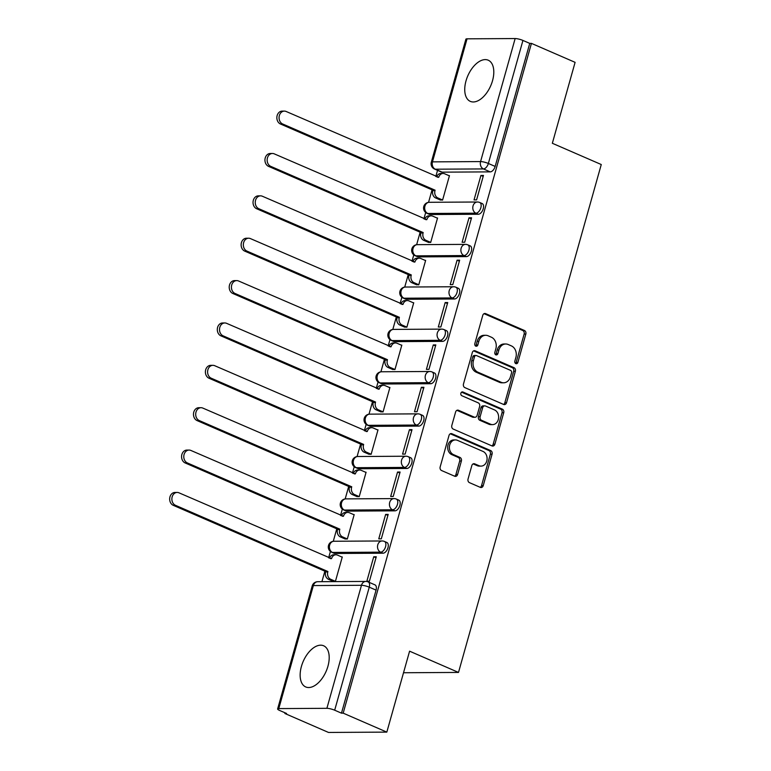 <?xml version="1.0" encoding="UTF-8"?>
<svg xmlns="http://www.w3.org/2000/svg" width="771" height="771" viewBox="0 0 771 771"><rect width="100%" height="100%" fill="white"/><g stroke="black" fill="none" stroke-linecap="round" stroke-linejoin="round"><path stroke-width="1.16" d="M515.838 363.613A1.976 1.6 89.7 0 0 517.871 362.399L525.832 334.074A2.824 2.284 89.7 0 0 524.425 330.48L485.672 313.643A2.824 2.284 89.7 0 0 484.901 313.479A2.824 2.284 89.7 0 0 482.762 315.368L474.801 343.693A1.976 1.6 89.7 0 0 477.818 345.003L478.849 341.341A9.04 7.296 89.7 0 1 485.691 335.289A9.04 7.296 89.7 0 1 488.139 335.799L491.368 337.206A9.04 7.296 89.7 0 1 495.859 348.733L494.828 352.395A1.976 1.6 89.7 0 0 497.844 353.706L498.876 350.034A9.04 7.296 89.7 0 1 505.709 343.991A9.04 7.296 89.7 0 1 508.166 344.502L511.395 345.9A9.04 7.296 89.7 0 1 515.886 357.426L514.855 361.088A1.976 1.6 89.7 0 0 515.838 363.613M515.52 363.43A1.976 1.6 89.7 0 0 516.165 362.409L524.135 334.084A2.824 2.284 89.7 0 0 522.728 330.489L484.053 313.691M475.476 346.034A1.976 1.6 89.7 0 0 476.121 345.013L477.153 341.351L478.849 341.341M495.493 354.727A1.976 1.6 89.7 0 0 496.148 353.716L497.17 350.044L498.876 350.034M327.926 666.289A22.455 12.49 -66.5 0 0 323.618 645.77A22.455 12.49 -66.5 0 0 301.413 666.443A22.455 12.49 -66.5 0 0 305.73 686.951A22.455 12.49 -66.5 0 0 327.926 666.289M492.524 80.714A22.455 12.49 -66.5 0 0 488.216 60.196A22.455 12.49 -66.5 0 0 466.012 80.868A22.455 12.49 -66.5 0 0 470.32 101.377A22.455 12.49 -66.5 0 0 492.524 80.714M468.045 479.042A2.824 2.284 89.7 0 0 469.452 482.646L480.323 487.368A2.824 2.284 89.7 0 0 481.094 487.523A2.824 2.284 89.7 0 0 483.234 485.634L492.071 454.177A2.824 2.284 89.7 0 0 490.664 450.572L451.912 433.745A2.824 2.284 89.7 0 0 451.141 433.581A2.824 2.284 89.7 0 0 449.011 435.47L440.164 466.927A2.824 2.284 89.7 0 0 441.571 470.532L454.707 476.237A2.824 2.284 89.7 0 0 455.468 476.391A2.824 2.284 89.7 0 0 457.608 474.502L461.386 461.039A2.824 2.284 89.7 0 0 459.988 457.444L453.473 454.611A7.556 6.101 89.7 0 1 449.464 446.226A7.556 6.101 89.7 0 1 455.43 439.923A7.556 6.101 89.7 0 1 457.482 440.347L483.003 451.43A7.556 6.101 89.7 0 1 487.012 459.815A7.556 6.101 89.7 0 1 481.037 466.118A7.556 6.101 89.7 0 1 478.993 465.694L474.734 463.853A2.824 2.284 89.7 0 0 473.972 463.689A2.824 2.284 89.7 0 0 471.833 465.578L468.045 479.042M531.441 43.378L575.099 62.345L552.344 143.281L601.264 164.531L458.504 672.428L409.584 651.177L386.83 732.113L343.182 713.146L531.441 43.378L529.744 43.388L522.94 40.439L488.361 163.471A5.754 3.2 113.5 0 1 483.436 168.926L435.326 169.206A5.754 3.2 113.5 0 1 434.555 169.051L441.359 172A5.754 3.2 -66.5 0 0 442.12 172.155L435.326 169.206A5.754 4.645 89.7 0 1 432.464 161.862L480.574 161.582L515.153 38.55A5.754 1.137 15.7 0 1 522.94 40.439M503.636 404.457A2.824 2.284 89.7 0 0 504.398 404.611A2.824 2.284 89.7 0 0 506.537 402.722L515.375 371.265A2.824 2.284 89.7 0 0 513.978 367.661L475.215 350.834A2.824 2.284 89.7 0 0 474.454 350.67A2.824 2.284 89.7 0 0 472.315 352.559L463.467 384.016A2.824 2.284 89.7 0 0 464.874 387.62L503.636 404.457M503.723 412.726L494.886 444.183A2.824 2.284 89.7 0 1 492.746 446.072A2.824 2.284 89.7 0 1 491.975 445.908L453.223 429.071A2.824 2.284 89.7 0 1 451.816 425.476L455.603 412.013A2.824 2.284 89.7 0 1 457.743 410.124A2.824 2.284 89.7 0 1 458.504 410.278L474.223 417.111A2.824 2.284 89.7 0 0 474.984 417.265A2.824 2.284 89.7 0 0 477.124 415.376L479.639 406.442A2.824 2.284 89.7 0 0 478.232 402.848L461.868 395.735A1.976 1.6 89.7 0 1 462.918 392.005L502.316 409.122A2.824 2.284 89.7 0 1 503.723 412.726L502.027 412.736L493.18 444.192L494.886 444.183M386.83 732.113L328.523 732.45L284.875 713.483L285.058 712.818M437.543 170.343L435.817 176.492M432.059 189.849L428.551 202.339M425.688 212.507L423.905 218.858M420.147 232.225L416.639 244.715M413.776 254.873L411.993 261.234M408.245 274.592L404.727 287.082M401.874 297.249L400.082 303.601M396.333 316.958L392.815 329.448M389.962 339.616L388.179 345.967M384.421 359.334L380.913 371.824M378.05 381.982L376.267 388.343M372.509 401.701L369.001 414.191M366.138 424.358L364.355 430.71M360.597 444.067L357.089 456.557M354.236 466.725L352.443 473.076M348.694 486.443L345.177 498.933M342.324 509.101L340.541 515.452M336.782 528.81L333.274 541.3M330.412 551.467L328.629 557.818M324.87 571.176L321.921 581.691M343.182 713.146L341.476 713.156L334.681 710.207A5.754 1.137 -164.3 0 0 326.894 708.318L278.784 708.597A5.754 1.137 -164.3 0 0 277.627 708.944A5.754 1.137 -164.3 0 0 279.767 710.525L286.571 713.474L284.875 713.483M529.744 43.388L495.155 166.43A5.754 3.2 113.5 0 1 490.231 171.875L442.12 172.155M467.043 38.829L432.464 161.862A5.754 1.137 -164.3 0 0 431.307 162.209L465.896 39.176A5.754 1.137 15.7 0 1 467.043 38.829L515.153 38.55M440.096 199.891L442.593 200.084L449.464 175.634L448.944 175.643M480.911 175.46L474.04 199.901L476.594 199.882L483.456 175.441L480.911 175.46L483.176 176.443M468.999 217.827L462.128 242.267L464.682 242.258L471.553 217.808L468.999 217.827L471.274 218.81M428.184 242.267L430.681 242.451L437.552 218.01L437.032 218.01M457.087 260.193L450.216 284.644L452.77 284.624L459.641 260.184L457.087 260.193L459.362 261.186M416.282 284.634L418.769 284.827L425.64 260.376L425.129 260.386M445.185 302.569L438.314 327.01L440.858 326.991L447.729 302.55L445.185 302.569L447.45 303.552M404.37 327L406.866 327.193L413.728 302.752L413.217 302.752M433.273 344.936L426.402 369.376L428.955 369.367L435.817 344.916L433.273 344.936L435.538 345.919M392.458 369.376L394.954 369.56L401.826 345.119L401.305 345.119M421.361 387.302L414.49 411.753L417.044 411.733L423.915 387.293L421.361 387.302L423.636 388.295M380.546 411.743L383.042 411.936L389.914 387.485L389.394 387.495M409.449 429.678L402.578 454.119L405.132 454.109L412.003 429.659L409.449 429.678L411.724 430.661M368.644 454.119L371.13 454.302L378.002 429.861L377.491 429.861M397.547 472.045L390.675 496.485L393.22 496.476L400.091 472.035L397.547 472.045L399.812 473.028M356.732 496.485L359.219 496.669L366.09 472.228L365.579 472.228M385.635 514.411L378.763 538.862L381.308 538.842L388.179 514.402L385.635 514.411L387.9 515.404M344.82 538.852L347.316 539.045L354.188 514.594L353.667 514.604M373.723 556.787L366.851 581.228L369.405 581.218L376.277 556.768L373.723 556.787L375.988 557.77M332.908 581.228L335.404 581.411L342.276 556.97L341.755 556.97M383.042 553.202L380.633 552.161A5.754 3.2 113.5 0 0 385.355 547.362A5.754 3.2 113.5 0 0 384.45 541.444L386.869 542.495A5.754 3.2 -66.5 0 1 387.765 548.403A5.754 3.2 -66.5 0 1 383.042 553.202L334.942 553.482L332.523 552.441A5.754 3.2 113.5 0 1 331.761 552.287L334.171 553.337A5.754 3.2 -66.5 0 0 334.942 553.482M394.954 510.836L392.545 509.785A5.754 3.2 113.5 0 0 397.258 504.986A5.754 3.2 113.5 0 0 396.361 499.078L398.78 500.128A5.754 3.2 -66.5 0 1 399.677 506.036A5.754 3.2 -66.5 0 1 394.954 510.836L346.844 511.115L344.435 510.065A5.754 3.2 113.5 0 1 343.664 509.91L346.083 510.961A5.754 3.2 -66.5 0 0 346.844 511.115M406.866 468.469L404.447 467.419A5.754 3.2 113.5 0 0 409.17 462.619A5.754 3.2 113.5 0 0 408.273 456.702L410.683 457.752A5.754 3.2 -66.5 0 1 411.579 463.67A5.754 3.2 -66.5 0 1 406.866 468.469L358.756 468.749L356.347 467.698A5.754 3.2 113.5 0 1 355.576 467.544L357.995 468.595A5.754 3.2 -66.5 0 0 358.756 468.749M418.778 426.093L416.359 425.052A5.754 3.2 113.5 0 0 421.082 420.253A5.754 3.2 113.5 0 0 420.185 414.335L422.595 415.386A5.754 3.2 -66.5 0 1 423.491 421.294A5.754 3.2 -66.5 0 1 418.778 426.093L370.668 426.373L368.249 425.332A5.754 3.2 113.5 0 1 367.488 425.178L369.897 426.228A5.754 3.2 -66.5 0 0 370.668 426.373M430.681 383.727L428.271 382.676A5.754 3.2 113.5 0 0 432.994 377.877A5.754 3.2 113.5 0 0 432.088 371.969L434.507 373.019A5.754 3.2 -66.5 0 1 435.403 378.927A5.754 3.2 -66.5 0 1 430.681 383.727L382.58 384.006L380.161 382.956A5.754 3.2 113.5 0 1 379.399 382.801L381.809 383.852A5.754 3.2 -66.5 0 0 382.58 384.006M442.593 341.36L440.183 340.31A5.754 3.2 113.5 0 0 444.896 335.51A5.754 3.2 113.5 0 0 444 329.593L446.419 330.643A5.754 3.2 -66.5 0 1 447.315 336.561A5.754 3.2 -66.5 0 1 442.593 341.36L394.482 341.64L392.073 340.589A5.754 3.2 113.5 0 1 391.302 340.435L393.721 341.486A5.754 3.2 -66.5 0 0 394.482 341.64M454.505 298.984L452.095 297.943A5.754 3.2 113.5 0 0 456.808 293.144A5.754 3.2 113.5 0 0 455.912 287.226L458.321 288.277A5.754 3.2 -66.5 0 1 459.227 294.185A5.754 3.2 -66.5 0 1 454.505 298.984L406.394 299.264L403.985 298.213A5.754 3.2 113.5 0 1 403.214 298.069L405.633 299.109A5.754 3.2 -66.5 0 0 406.394 299.264M466.416 256.618L463.997 255.567A5.754 3.2 113.5 0 0 468.72 250.768A5.754 3.2 113.5 0 0 467.824 244.86L470.233 245.901A5.754 3.2 -66.5 0 1 471.129 251.818A5.754 3.2 -66.5 0 1 466.416 256.618L418.306 256.897L415.897 255.847A5.754 3.2 113.5 0 1 415.126 255.693L417.535 256.743A5.754 3.2 -66.5 0 0 418.306 256.897M478.319 214.251L475.909 213.201A5.754 3.2 113.5 0 0 480.632 208.401A5.754 3.2 113.5 0 0 479.726 202.484L482.145 203.534A5.754 3.2 -66.5 0 1 483.041 209.452A5.754 3.2 -66.5 0 1 478.319 214.251L430.218 214.521L427.799 213.48A5.754 3.2 113.5 0 1 427.038 213.326L429.447 214.377A5.754 3.2 -66.5 0 0 430.218 214.521M458.504 672.428L403.522 672.746M341.476 713.156L376.065 590.123A5.754 3.2 -66.5 0 0 374.957 584.861L368.152 581.912A5.754 3.2 113.5 0 1 369.261 587.174L334.681 710.207M505.709 343.991L504.012 344.001A9.04 7.296 89.7 0 0 497.17 350.044M485.691 335.289L483.986 335.298A9.04 7.296 89.7 0 0 477.153 341.351M503.54 404.418A2.824 2.284 89.7 0 0 504.832 402.732L513.679 371.275A2.824 2.284 89.7 0 0 512.272 367.671L473.606 350.882M511.539 372.894A1.976 1.6 89.7 0 0 510.556 370.369L476.536 355.595A1.976 1.6 89.7 0 0 474.502 356.8L473.413 360.664A9.04 7.296 89.7 0 0 477.904 372.191L501.16 382.291A9.04 7.296 89.7 0 0 503.617 382.801A9.04 7.296 89.7 0 0 510.45 376.759L511.539 372.894M475.996 355.479L474.3 355.489A1.976 1.6 89.7 0 0 472.806 356.809L474.502 356.8M503.617 382.801L501.911 382.811A9.04 7.296 89.7 0 1 499.463 382.3L476.208 372.2A9.04 7.296 89.7 0 1 471.717 360.674L472.806 356.809M491.888 445.869A2.824 2.284 89.7 0 0 493.18 444.192M456.895 410.326L472.527 417.121A2.824 2.284 89.7 0 0 473.288 417.275L474.984 417.265M461.578 392.169L500.62 409.131L502.316 409.122M490.529 424.195A7.556 6.101 89.7 0 0 492.582 424.619A7.556 6.101 89.7 0 0 498.558 418.316A7.556 6.101 89.7 0 0 494.539 409.931L485.557 406.028A2.824 2.284 89.7 0 0 484.786 405.864A2.824 2.284 89.7 0 0 482.646 407.753L480.14 416.687A2.824 2.284 89.7 0 0 481.547 420.291L490.529 424.195L488.833 424.204A7.556 6.101 89.7 0 0 490.886 424.628L492.582 424.619M484.786 405.864L483.089 405.874A2.824 2.284 89.7 0 0 480.95 407.763L482.646 407.753M488.833 424.204L479.841 420.301A2.824 2.284 89.7 0 1 478.444 416.697L480.95 407.763M502.027 412.736A2.824 2.284 89.7 0 0 500.62 409.131M481.037 466.118L479.34 466.127A7.556 6.101 89.7 0 1 477.288 465.703L473.124 463.901M455.43 439.923L453.733 439.933A7.556 6.101 89.7 0 0 447.758 446.236A7.556 6.101 89.7 0 0 451.777 454.62L453.473 454.611M454.62 476.199A2.824 2.284 89.7 0 0 455.902 474.512L459.689 461.048A2.824 2.284 89.7 0 0 458.282 457.454L451.777 454.62M480.237 487.33A2.824 2.284 89.7 0 0 481.528 485.643L490.375 454.186A2.824 2.284 89.7 0 0 488.968 450.582L450.303 433.794M440.559 200.094L435.644 197.964A5.754 4.645 -90.3 0 1 432.782 190.62L434.989 190.61A5.754 4.645 89.7 0 0 437.851 197.945L442.612 200.017M449.406 175.836L444.645 173.774A5.754 4.645 89.7 0 0 443.084 173.446A5.754 4.645 89.7 0 0 438.728 177.301L286.157 111.487A6.621 5.339 89.7 0 0 284.364 111.111A6.621 5.339 89.7 0 0 279.131 116.633A6.621 5.339 89.7 0 0 282.649 123.977L435.104 190.206M432.897 190.215L280.432 123.986A6.621 5.339 -90.3 0 1 276.924 116.652A6.621 5.339 -90.3 0 1 282.157 111.12L284.364 111.111M436.665 176.858A5.754 4.645 -90.3 0 1 440.877 173.465L443.084 173.446M428.647 242.46L423.732 240.33A5.754 4.645 -90.3 0 1 420.87 232.996L423.086 232.977A5.754 4.645 89.7 0 0 425.939 240.321L430.7 242.383M437.494 218.212L432.733 216.14A5.754 4.645 89.7 0 0 431.172 215.822A5.754 4.645 89.7 0 0 426.826 219.668L274.245 153.853A6.621 5.339 89.7 0 0 272.452 153.477A6.621 5.339 89.7 0 0 267.219 159.009A6.621 5.339 89.7 0 0 270.737 166.353L423.192 232.572M420.985 232.582L268.53 166.363A6.621 5.339 -90.3 0 1 265.012 159.019A6.621 5.339 -90.3 0 1 270.245 153.496L272.452 153.477M424.754 219.234A5.754 4.645 -90.3 0 1 428.965 215.832L431.172 215.822M416.735 284.836L411.82 282.697A5.754 4.645 -90.3 0 1 408.967 275.363L411.174 275.353A5.754 4.645 89.7 0 0 414.037 282.687L418.788 284.75M425.582 260.579L420.831 258.516A5.754 4.645 89.7 0 0 419.27 258.189A5.754 4.645 89.7 0 0 414.914 262.044L262.342 196.229A6.621 5.339 89.7 0 0 260.54 195.853A6.621 5.339 89.7 0 0 255.317 201.376A6.621 5.339 89.7 0 0 258.825 208.719L411.29 274.939M409.073 274.958L256.618 208.729A6.621 5.339 -90.3 0 1 253.1 201.385A6.621 5.339 -90.3 0 1 258.333 195.863L260.54 195.853M412.851 261.6A5.754 4.645 -90.3 0 1 417.053 258.198L419.27 258.189M404.833 327.203L399.918 325.073A5.754 4.645 -90.3 0 1 397.055 317.729L399.262 317.719A5.754 4.645 89.7 0 0 402.125 325.054L406.886 327.126M413.68 302.955L408.919 300.883A5.754 4.645 89.7 0 0 407.358 300.555A5.754 4.645 89.7 0 0 403.002 304.41L250.43 238.596A6.621 5.339 89.7 0 0 248.638 238.22A6.621 5.339 89.7 0 0 243.405 243.742A6.621 5.339 89.7 0 0 246.913 251.086L399.378 317.315M397.171 317.324L244.706 251.105A6.621 5.339 -90.3 0 1 241.188 243.761A6.621 5.339 -90.3 0 1 246.421 238.229L248.638 238.22M400.939 303.967A5.754 4.645 -90.3 0 1 405.151 300.574L407.358 300.555M392.921 369.579L388.006 367.439A5.754 4.645 -90.3 0 1 385.143 360.105L387.35 360.086A5.754 4.645 89.7 0 0 390.213 367.43L394.974 369.492M401.768 345.321L397.007 343.249A5.754 4.645 89.7 0 0 395.446 342.931A5.754 4.645 89.7 0 0 391.09 346.777L238.518 280.962A6.621 5.339 89.7 0 0 236.726 280.596A6.621 5.339 89.7 0 0 231.493 286.118A6.621 5.339 89.7 0 0 235.01 293.462L387.466 359.681M385.259 359.691L232.794 293.472A6.621 5.339 -90.3 0 1 229.286 286.128A6.621 5.339 -90.3 0 1 234.519 280.605L236.726 280.596M389.027 346.343A5.754 4.645 -90.3 0 1 393.239 342.941L395.446 342.931M381.009 411.945L376.094 409.806A5.754 4.645 -90.3 0 1 373.231 402.472L375.448 402.462A5.754 4.645 89.7 0 0 378.301 409.796L383.062 411.859M389.856 387.688L385.095 385.625A5.754 4.645 89.7 0 0 383.534 385.298A5.754 4.645 89.7 0 0 379.187 389.153L226.607 323.338A6.621 5.339 89.7 0 0 224.814 322.962A6.621 5.339 89.7 0 0 219.581 328.485A6.621 5.339 89.7 0 0 223.098 335.828L375.554 402.048M373.347 402.067L220.891 335.838A6.621 5.339 -90.3 0 1 217.374 328.494A6.621 5.339 -90.3 0 1 222.607 322.972L224.814 322.962M377.115 388.709A5.754 4.645 -90.3 0 1 381.327 385.317L383.534 385.298M369.097 454.312L364.182 452.182A5.754 4.645 -90.3 0 1 361.32 444.838L363.536 444.828A5.754 4.645 89.7 0 0 366.398 452.163L371.15 454.235M377.944 430.064L373.193 427.992A5.754 4.645 89.7 0 0 371.632 427.674A5.754 4.645 89.7 0 0 367.275 431.519L214.704 365.705A6.621 5.339 89.7 0 0 212.902 365.329A6.621 5.339 89.7 0 0 207.669 370.851A6.621 5.339 89.7 0 0 211.187 378.195L363.652 444.424M361.435 444.433L208.98 378.214A6.621 5.339 -90.3 0 1 205.462 370.87A6.621 5.339 -90.3 0 1 210.695 365.348L212.902 365.329M365.213 431.076A5.754 4.645 -90.3 0 1 369.415 427.683L371.632 427.674M357.185 496.688L352.28 494.548A5.754 4.645 -90.3 0 1 349.417 487.214L351.624 487.195A5.754 4.645 89.7 0 0 354.487 494.539L359.238 496.601M366.042 472.43L361.281 470.368A5.754 4.645 89.7 0 0 359.72 470.04A5.754 4.645 89.7 0 0 355.364 473.886L202.792 408.071A6.621 5.339 89.7 0 0 201 407.705A6.621 5.339 89.7 0 0 195.767 413.227A6.621 5.339 89.7 0 0 199.275 420.571L351.74 486.79M349.533 486.8L197.068 420.58A6.621 5.339 -90.3 0 1 193.55 413.237A6.621 5.339 -90.3 0 1 198.783 407.714L201 407.705M353.301 473.452A5.754 4.645 -90.3 0 1 357.513 470.05L359.72 470.04M345.283 539.054L340.368 536.915A5.754 4.645 -90.3 0 1 337.505 529.581L339.712 529.571A5.754 4.645 89.7 0 0 342.575 536.905L347.335 538.977M354.13 514.797L349.369 512.734A5.754 4.645 89.7 0 0 347.808 512.407A5.754 4.645 89.7 0 0 343.452 516.262L190.88 450.447A6.621 5.339 89.7 0 0 189.088 450.071A6.621 5.339 89.7 0 0 183.855 455.594A6.621 5.339 89.7 0 0 187.372 462.937L339.828 529.157M337.621 529.176L185.156 462.947A6.621 5.339 -90.3 0 1 181.648 455.603A6.621 5.339 -90.3 0 1 186.881 450.081L189.088 450.071M341.389 515.818A5.754 4.645 -90.3 0 1 345.601 512.426L347.808 512.407M333.371 581.421L328.456 579.291A5.754 4.645 -90.3 0 1 325.593 571.947L327.8 571.937A5.754 4.645 89.7 0 0 330.663 579.272L335.424 581.344M342.218 557.173L337.457 555.101A5.754 4.645 89.7 0 0 335.896 554.783A5.754 4.645 89.7 0 0 331.549 558.628L178.968 492.814A6.621 5.339 89.7 0 0 177.176 492.438A6.621 5.339 89.7 0 0 171.943 497.96A6.621 5.339 89.7 0 0 175.46 505.304L327.916 571.533M325.709 571.542L173.253 505.323A6.621 5.339 -90.3 0 1 169.736 497.979A6.621 5.339 -90.3 0 1 174.969 492.457L177.176 492.438M329.477 558.194A5.754 4.645 -90.3 0 1 333.689 554.792L335.896 554.783M516.165 362.409L517.871 362.399M476.121 345.013L477.818 345.003M496.148 353.716L497.844 353.706M326.894 708.318L361.474 585.285L313.363 585.565L278.784 708.597M490.231 171.875L483.436 168.926A5.754 4.645 89.7 0 1 480.574 161.582A5.754 1.137 15.7 0 1 488.361 163.471L495.155 166.43M384.45 541.444A5.754 5.754 0 0 0 382.127 540.972A5.754 4.645 -90.3 0 0 377.771 544.818A5.754 4.645 -90.3 0 0 380.633 552.161L332.523 552.441A5.754 4.645 -90.3 0 1 329.66 545.097A5.754 4.645 89.7 0 1 334.016 541.252A5.754 5.754 0 0 0 331.761 552.287M396.361 499.078A5.754 5.754 0 0 0 394.039 498.596A5.754 4.645 -90.3 0 0 389.683 502.451A5.754 4.645 -90.3 0 0 392.545 509.785L344.435 510.065A5.754 4.645 -90.3 0 1 341.572 502.731A5.754 4.645 89.7 0 1 345.928 498.876A5.754 5.754 0 0 0 343.664 509.91M408.273 456.702A5.754 5.754 0 0 0 405.941 456.23A5.754 4.645 -90.3 0 0 401.595 460.085A5.754 4.645 -90.3 0 0 404.447 467.419L356.347 467.698A5.754 4.645 -90.3 0 1 353.484 460.364A5.754 4.645 89.7 0 1 357.84 456.509A5.754 5.754 0 0 0 355.576 467.544M420.185 414.335A5.754 5.754 0 0 0 417.853 413.863A5.754 4.645 -90.3 0 0 413.497 417.709A5.754 4.645 -90.3 0 0 416.359 425.052L368.249 425.332A5.754 4.645 -90.3 0 1 365.396 417.988A5.754 4.645 89.7 0 1 369.743 414.143A5.754 5.754 0 0 0 367.488 425.178M432.088 371.969A5.754 5.754 0 0 0 429.765 371.487A5.754 4.645 -90.3 0 0 425.409 375.342A5.754 4.645 -90.3 0 0 428.271 382.676L380.161 382.956A5.754 4.645 -90.3 0 1 377.298 375.622A5.754 4.645 89.7 0 1 381.655 371.767A5.754 5.754 0 0 0 379.399 382.801M444 329.593A5.754 5.754 0 0 0 441.677 329.121A5.754 4.645 -90.3 0 0 437.321 332.976A5.754 4.645 -90.3 0 0 440.183 340.31L392.073 340.589A5.754 4.645 -90.3 0 1 389.21 333.245A5.754 4.645 89.7 0 1 393.567 329.4A5.754 5.754 0 0 0 391.302 340.435M455.912 287.226A5.754 5.754 0 0 0 453.579 286.754A5.754 4.645 -90.3 0 0 449.233 290.6A5.754 4.645 -90.3 0 0 452.095 297.943L403.985 298.213A5.754 4.645 -90.3 0 1 401.122 290.879A5.754 4.645 89.7 0 1 405.479 287.034A5.754 5.754 0 0 0 403.214 298.069M467.824 244.86A5.754 5.754 0 0 0 465.491 244.378A5.754 4.645 -90.3 0 0 461.135 248.233A5.754 4.645 -90.3 0 0 463.997 255.567L415.897 255.847A5.754 4.645 -90.3 0 1 413.034 248.513A5.754 4.645 89.7 0 1 417.39 244.658A5.754 5.754 0 0 0 415.126 255.693M479.726 202.484A5.754 5.754 0 0 0 477.403 202.012A5.754 4.645 -90.3 0 0 473.047 205.857A5.754 4.645 -90.3 0 0 475.909 213.201L427.799 213.48A5.754 4.645 -90.3 0 1 424.937 206.136A5.754 4.645 89.7 0 1 429.293 202.291A5.754 5.754 0 0 0 427.038 213.326M376.065 590.123L369.261 587.174A5.754 1.137 15.7 0 0 361.474 585.285A5.754 4.645 -90.3 0 1 365.83 581.43L317.719 581.71A5.754 5.754 0 0 0 312.216 585.912L277.627 708.944M312.216 585.912A5.754 1.137 -164.3 0 1 313.363 585.565A5.754 4.645 -90.3 0 1 317.719 581.71M484.14 313.652L485.672 313.643M522.728 330.489L524.425 330.48M524.135 334.084L525.832 334.074M473.683 350.844L475.215 350.834M512.272 367.671L513.978 367.661M513.679 371.275L515.375 371.265M504.832 402.732L506.537 402.722M471.717 360.674L473.413 360.664M476.208 372.2L477.904 372.191M499.463 382.3L501.16 382.291M456.972 410.288L458.504 410.278M472.527 417.121L474.223 417.111M461.848 392.015L462.918 392.005M478.444 416.697L480.14 416.687M479.841 420.301L481.547 420.291M473.211 463.853L474.734 463.853M477.288 465.703L478.993 465.694M458.282 457.454L459.988 457.444M459.689 461.048L461.386 461.039M455.902 474.512L457.608 474.502M450.38 433.745L451.912 433.745M488.968 450.582L490.664 450.572M490.375 454.186L492.071 454.177M481.528 485.643L483.234 485.634M432.782 190.62L434.989 190.61M435.644 197.964L437.851 197.945M437.697 177.311L438.728 177.301M280.432 123.986L282.649 123.977M420.87 232.996L423.086 232.977M423.732 240.33L425.939 240.321M425.785 219.677L426.826 219.668M268.53 166.363L270.737 166.353M408.967 275.363L411.174 275.353M411.82 282.697L414.037 282.687M413.873 262.044L414.914 262.044M256.618 208.729L258.825 208.719M397.055 317.729L399.262 317.719M399.918 325.073L402.125 325.054M401.961 304.42L403.002 304.41M244.706 251.105L246.913 251.086M385.143 360.105L387.35 360.086M388.006 367.439L390.213 367.43M390.059 346.786L391.09 346.777M232.794 293.472L235.01 293.462M373.231 402.472L375.448 402.462M376.094 409.806L378.301 409.796M378.147 389.153L379.187 389.153M220.891 335.838L223.098 335.828M361.32 444.838L363.536 444.828M364.182 452.182L366.398 452.163M366.235 431.529L367.275 431.519M208.98 378.214L211.187 378.195M349.417 487.214L351.624 487.195M352.28 494.548L354.487 494.539M354.323 473.895L355.364 473.886M197.068 420.58L199.275 420.571M337.505 529.581L339.712 529.571M340.368 536.915L342.575 536.905M342.42 516.262L343.452 516.262M185.156 462.947L187.372 462.937M325.593 571.947L327.8 571.937M328.456 579.291L330.663 579.272M330.508 558.638L331.549 558.628M173.253 505.323L175.46 505.304M429.293 202.291L477.403 202.012M417.39 244.658L465.491 244.378M405.479 287.034L453.579 286.754M393.567 329.4L441.677 329.121M381.655 371.767L429.765 371.487M369.743 414.143L417.853 413.863M357.84 456.509L405.941 456.23M345.928 498.876L394.039 498.596M334.016 541.252L382.127 540.972M368.152 581.912A5.754 5.754 0 0 0 365.83 581.43M431.307 162.209A5.754 5.754 0 0 0 434.555 169.051"/></g></svg>
